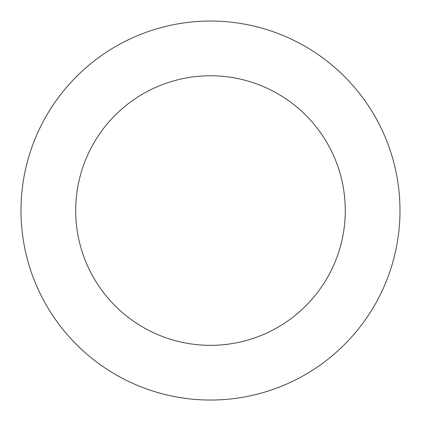 <?xml version="1.0" encoding="UTF-8"?>
<svg xmlns="http://www.w3.org/2000/svg" width="421" height="421" viewBox="0 0 421 421"><rect width="100%" height="100%" fill="white"/><g stroke="black" fill="none" stroke-linecap="round" stroke-linejoin="round"><path stroke-width="0.63" d="M94.451 60.735A189.492 189.492 0 0 0 138.767 385.941A189.492 189.492 0 0 0 398.25 184.956A189.492 189.492 0 0 0 94.451 60.735M127.947 103.982A134.794 134.794 0 0 0 159.475 335.311A134.794 134.794 0 0 0 344.046 192.344A134.794 134.794 0 0 0 127.947 103.982"/></g></svg>
